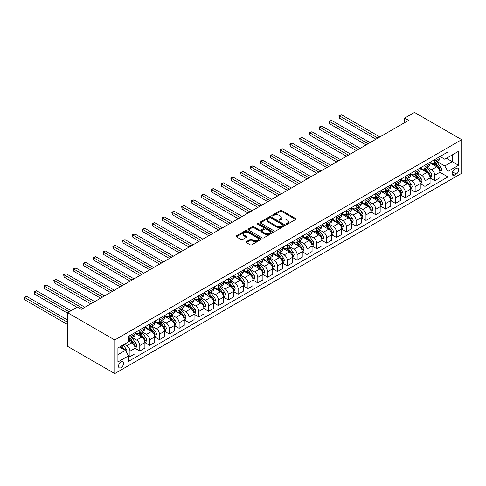 <?xml version="1.0" encoding="UTF-8"?>
<svg xmlns="http://www.w3.org/2000/svg" width="486" height="486" viewBox="0 0 486 486"><rect width="100%" height="100%" fill="white"/><g stroke="black" fill="none" stroke-linecap="round" stroke-linejoin="round"><path stroke-width="0.73" d="M286.369 224.21A0.765 0.443 0 0 0 287.451 224.21L295.652 219.472A1.094 0.632 0 0 0 295.974 219.028A1.094 0.632 0 0 0 295.652 218.579L281.752 210.553A1.094 0.632 0 0 0 280.209 210.553L272.008 215.292A0.765 0.443 0 0 0 271.783 215.608A0.765 0.443 0 0 0 272.008 215.918A0.765 0.443 0 0 0 273.089 215.918L274.147 215.304A3.493 2.017 0 0 1 279.092 215.304L280.252 215.972A3.493 2.017 0 0 1 281.273 217.4A3.493 2.017 0 0 1 280.252 218.828L279.189 219.441A0.765 0.443 0 0 0 278.964 219.751A0.765 0.443 0 0 0 279.189 220.061A0.765 0.443 0 0 0 280.27 220.061L281.333 219.453A3.493 2.017 0 0 1 286.272 219.453L287.433 220.122A3.493 2.017 0 0 1 288.453 221.543A3.493 2.017 0 0 1 287.433 222.971L286.369 223.584A0.765 0.443 0 0 0 286.145 223.9A0.765 0.443 0 0 0 286.369 224.21L286.369 223.584M121.063 367.677A3.56 2.053 120 0 0 123.389 364.536A3.56 2.053 120 0 0 122.843 361.687A3.56 2.053 120 0 0 121.063 361.863A3.56 2.053 120 0 0 118.736 364.998A3.56 2.053 120 0 0 119.283 367.853A3.56 2.053 120 0 0 121.063 367.677M246.311 241.676A1.094 0.632 0 0 0 245.989 242.119A1.094 0.632 0 0 0 246.311 242.569L250.211 244.816A1.094 0.632 0 0 0 251.754 244.816L260.867 239.555A1.094 0.632 0 0 0 261.189 239.112A1.094 0.632 0 0 0 260.867 238.662L246.967 230.637A1.094 0.632 0 0 0 245.424 230.637L236.311 235.898A1.094 0.632 0 0 0 235.989 236.348A1.094 0.632 0 0 0 236.311 236.791L241.02 239.513A1.094 0.632 0 0 0 242.569 239.513L246.469 237.259A1.094 0.632 0 0 0 246.785 236.816A1.094 0.632 0 0 0 246.469 236.366L244.13 235.024A2.922 1.689 0 0 1 243.273 233.827A2.922 1.689 0 0 1 245.078 232.272A2.922 1.689 0 0 1 248.261 232.636L257.41 237.921A2.922 1.689 0 0 1 258.266 239.112A2.922 1.689 0 0 1 256.462 240.667A2.922 1.689 0 0 1 253.279 240.303L251.754 239.422A1.094 0.632 0 0 0 250.211 239.422L246.311 241.676L246.311 242.569L250.211 240.333L250.211 239.422M461.7 139.67L414.497 112.418L404.668 118.098L408.598 120.37L81.332 309.315L77.402 307.043L67.566 312.717L114.769 339.969L461.7 139.67L461.7 173.283L114.769 373.582L114.769 339.969M274.226 230.953A1.094 0.632 0 0 0 275.769 230.953L284.881 225.692A1.094 0.632 0 0 0 285.203 225.249A1.094 0.632 0 0 0 284.881 224.799L270.981 216.774A1.094 0.632 0 0 0 269.438 216.774L260.326 222.035A1.094 0.632 0 0 0 260.004 222.485A1.094 0.632 0 0 0 260.326 222.928L274.226 230.953M257.969 224.374A0.765 0.443 0 0 1 258.746 224.483L258.746 223.572L272.877 231.731A1.094 0.632 0 0 1 273.193 232.18A1.094 0.632 0 0 1 272.877 232.624L263.764 237.885A1.094 0.632 0 0 1 262.221 237.885L248.322 229.86L248.322 228.967A1.094 0.632 0 0 0 248 229.416A1.094 0.632 0 0 0 248.322 229.86M248.322 228.967L252.216 226.719A1.094 0.632 0 0 1 253.765 226.719L259.403 229.969A1.094 0.632 0 0 0 260.946 229.969L263.534 228.481A1.094 0.632 0 0 0 263.849 228.031A1.094 0.632 0 0 0 263.534 227.588L257.665 224.198A0.765 0.443 0 0 1 257.44 223.888A0.765 0.443 0 0 1 257.908 223.481A0.765 0.443 0 0 1 258.746 223.572M456.269 168.423L454.544 169.42A3.451 1.993 120 0 0 452.29 172.463A3.451 1.993 120 0 0 452.818 175.221A3.451 1.993 120 0 0 454.544 175.051L456.269 174.055A3.451 1.993 120 0 0 458.523 171.017A3.451 1.993 120 0 0 457.994 168.253A3.451 1.993 120 0 0 456.269 168.423M440.024 156.498L444.787 159.244L447.934 157.428L447.934 151.936L128.535 336.336L128.535 341.834L117.916 347.964L117.916 361.955L128.535 355.819L128.535 361.317L447.934 176.916L447.934 171.418L444.787 165.969L436.963 161.455M447.934 157.428L458.553 151.298L458.553 165.289L447.934 171.418M67.566 312.717L67.566 346.33L114.769 373.582M404.668 118.098L404.668 122.636M446.44 158.29L452.259 161.656L452.259 154.931L458.553 151.298M444.787 165.969L452.259 161.656L458.553 165.289M117.916 354.683L125.388 350.37L119.568 347.01M128.535 355.867L129.95 356.681L129.95 351.19A4.453 2.57 -120 0 0 126.803 345.74L124.288 344.282M129.95 356.681L135.065 353.735L135.065 348.237A4.453 2.57 -120 0 0 131.919 342.788L128.535 340.832M135.187 348.353L139.786 351.007L139.786 345.51A4.453 2.57 -120 0 0 136.639 340.06L132.119 337.454M139.786 351.007L144.901 348.055L144.901 342.557A4.453 2.57 -120 0 0 141.754 337.108L135.065 333.25M145.016 342.673L149.621 345.327L149.621 339.836A4.453 2.57 -120 0 0 146.474 334.386L141.955 331.774M149.621 345.327L154.736 342.375L154.736 336.883A4.453 2.57 -120 0 0 151.589 331.434L144.901 327.57M154.852 336.992L159.451 339.653L159.451 334.155A4.453 2.57 -120 0 0 156.304 328.706L151.79 326.1M159.451 339.653L164.566 336.701L164.566 331.203A4.453 2.57 -120 0 0 161.419 325.754L154.736 321.896M164.687 331.318L169.286 333.973L169.286 328.481A4.453 2.57 -120 0 0 166.139 323.026L161.619 320.42M169.286 333.973L174.401 331.021L174.401 325.529A4.453 2.57 -120 0 0 171.254 320.074L164.566 316.216M174.517 325.638L179.121 328.299L179.121 322.801A4.453 2.57 -120 0 0 175.975 317.352L171.455 314.74M179.121 328.299L184.237 325.347L184.237 319.849A4.453 2.57 -120 0 0 181.09 314.399L174.401 310.536M184.352 319.964L188.957 322.619L188.957 317.127A4.453 2.57 -120 0 0 185.81 311.672L181.29 309.066M188.957 322.619L194.066 319.667L194.066 314.175A4.453 2.57 -120 0 0 190.919 308.719L184.237 304.862M194.187 314.284L198.786 316.945L198.786 311.447A4.453 2.57 -120 0 0 195.639 305.998L191.126 303.385M198.786 316.945L203.901 313.992L203.901 308.495A4.453 2.57 -120 0 0 200.754 303.045L194.066 299.182M204.017 308.61L208.622 311.265L208.622 305.767A4.453 2.57 -120 0 0 205.475 300.318L200.955 297.711M208.622 311.265L213.737 308.312L213.737 302.814A4.453 2.57 -120 0 0 210.59 297.365L203.901 293.508M213.852 302.93L218.457 305.591L218.457 300.093A4.453 2.57 -120 0 0 215.31 294.644L210.79 292.031M218.457 305.591L223.566 302.638L223.566 297.14A4.453 2.57 -120 0 0 220.419 291.691L213.737 287.827M223.688 297.256L228.286 299.911L228.286 294.413A4.453 2.57 -120 0 0 225.14 288.963L220.626 286.357M228.286 299.911L233.401 296.958L233.401 291.46A4.453 2.57 -120 0 0 230.255 286.011L223.566 282.153M233.523 291.576L238.122 294.23L238.122 288.739A4.453 2.57 -120 0 0 234.975 283.289L230.455 280.677M238.122 294.23L243.237 291.278L243.237 285.786A4.453 2.57 -120 0 0 240.09 280.337L233.401 276.473M243.352 285.896L247.957 288.556L247.957 283.059A4.453 2.57 -120 0 0 244.81 277.609L240.291 275.003M247.957 288.556L253.072 285.604L253.072 280.106A4.453 2.57 -120 0 0 249.925 274.657L243.237 270.799M253.188 280.222L257.793 282.876L257.793 277.385A4.453 2.57 -120 0 0 254.646 271.929L250.126 269.323M257.793 282.876L262.902 279.924L262.902 274.432A4.453 2.57 -120 0 0 259.755 268.983L253.072 265.119M263.023 274.541L267.622 277.202L267.622 271.704A4.453 2.57 -120 0 0 264.475 266.255L259.961 263.649M267.622 277.202L272.737 274.25L272.737 268.752A4.453 2.57 -120 0 0 269.59 263.303L262.902 259.439M272.853 268.867L277.457 271.522L277.457 266.03A4.453 2.57 -120 0 0 274.311 260.575L269.791 257.969M277.457 271.522L282.573 268.57L282.573 263.078A4.453 2.57 -120 0 0 279.426 257.623L272.737 253.765M282.688 263.187L287.293 265.848L287.293 260.35A4.453 2.57 -120 0 0 284.146 254.901L279.626 252.289M287.293 265.848L292.402 262.896L292.402 257.398A4.453 2.57 -120 0 0 289.255 251.948L282.573 248.085M292.523 257.513L297.122 260.168L297.122 254.67A4.453 2.57 -120 0 0 293.975 249.221L289.462 246.615M297.122 260.168L302.237 257.216L302.237 251.718A4.453 2.57 -120 0 0 299.09 246.268L292.402 242.411M302.353 251.833L306.958 254.494L306.958 248.996A4.453 2.57 -120 0 0 303.811 243.547L299.291 240.935M306.958 254.494L312.073 251.541L312.073 246.044A4.453 2.57 -120 0 0 308.926 240.594L302.237 236.731M312.188 246.159L316.793 248.814L316.793 243.316A4.453 2.57 -120 0 0 313.646 237.867L309.126 235.26M316.793 248.814L321.902 245.861L321.902 240.363A4.453 2.57 -120 0 0 318.761 234.914L312.073 231.057M322.024 240.479L326.622 243.134L326.622 237.642A4.453 2.57 -120 0 0 323.476 232.193L318.962 229.58M326.622 243.134L331.738 240.181L331.738 234.689A4.453 2.57 -120 0 0 328.591 229.24L321.902 225.376M331.859 234.805L336.458 237.46L336.458 231.962A4.453 2.57 -120 0 0 333.311 226.512L328.791 223.906M336.458 237.46L341.573 234.507L341.573 229.009A4.453 2.57 -120 0 0 338.426 223.56L331.738 219.702M341.688 229.125L346.293 231.779L346.293 226.288A4.453 2.57 -120 0 0 343.146 220.838L338.627 218.226M346.293 231.779L351.408 228.827L351.408 223.335A4.453 2.57 -120 0 0 348.262 217.886L341.573 214.022M351.524 223.445L356.129 226.105L356.129 220.608A4.453 2.57 -120 0 0 352.982 215.158L348.462 212.552M356.129 226.105L361.238 223.153L361.238 217.655A4.453 2.57 -120 0 0 358.091 212.206L351.408 208.348M361.359 217.771L365.958 220.425L365.958 214.934A4.453 2.57 -120 0 0 362.811 209.478L358.297 206.872M365.958 220.425L371.073 217.473L371.073 211.981A4.453 2.57 -120 0 0 367.926 206.526L361.238 202.668M371.189 212.09L375.793 214.751L375.793 209.253A4.453 2.57 -120 0 0 372.647 203.804L368.127 201.192M375.793 214.751L380.909 211.799L380.909 206.301A4.453 2.57 -120 0 0 377.762 200.852L371.073 196.988M381.024 206.416L385.629 209.071L385.629 203.573A4.453 2.57 -120 0 0 382.482 198.124L377.962 195.518M385.629 209.071L390.738 206.119L390.738 200.627A4.453 2.57 -120 0 0 387.591 195.172L380.909 191.314M390.859 200.736L395.458 203.397L395.458 197.899A4.453 2.57 -120 0 0 392.311 192.45L387.798 189.838M395.458 203.397L400.573 200.445L400.573 194.947A4.453 2.57 -120 0 0 397.427 189.497L390.738 185.634M400.695 195.062L405.294 197.717L405.294 192.219A4.453 2.57 -120 0 0 402.147 186.77L397.627 184.164M405.294 197.717L410.409 194.765L410.409 189.267A4.453 2.57 -120 0 0 407.262 183.817L400.573 179.96M410.524 189.382L415.129 192.043L415.129 186.545A4.453 2.57 -120 0 0 411.982 181.096L407.462 178.484M415.129 192.043L420.244 189.09L420.244 183.593A4.453 2.57 -120 0 0 417.097 178.143L410.409 174.28M420.36 183.708L424.964 186.363L424.964 180.865A4.453 2.57 -120 0 0 421.818 175.416L417.298 172.809M424.964 186.363L430.074 183.41L430.074 177.912A4.453 2.57 -120 0 0 426.927 172.463L420.244 168.606M430.195 178.028L434.794 180.683L434.794 175.191A4.453 2.57 -120 0 0 431.647 169.742L427.133 167.129M434.794 180.683L439.909 177.73L439.909 172.238A4.453 2.57 -120 0 0 436.762 166.789L430.074 162.925M430.195 162.178L431.647 163.017A4.453 2.57 -120 0 0 433.877 163.235A4.453 2.57 -120 0 0 434.794 161.2L434.794 159.517M420.36 167.852L421.818 168.697A4.453 2.57 -120 0 0 424.041 168.915A4.453 2.57 -120 0 0 424.964 166.88L424.964 165.197M410.524 173.532L411.982 174.371A4.453 2.57 -120 0 0 414.206 174.589A4.453 2.57 -120 0 0 415.129 172.554L415.129 170.872M400.695 179.206L402.147 180.051A4.453 2.57 -120 0 0 404.37 180.27A4.453 2.57 -120 0 0 405.294 178.234L405.294 176.552M390.859 184.887L392.311 185.725A4.453 2.57 -120 0 0 394.541 185.95A4.453 2.57 -120 0 0 395.458 183.908L395.458 182.232M381.024 190.561L382.482 191.405A4.453 2.57 -120 0 0 384.705 191.624A4.453 2.57 -120 0 0 385.629 189.589L385.629 187.906M371.189 196.241L372.647 197.079A4.453 2.57 -120 0 0 374.87 197.304A4.453 2.57 -120 0 0 375.793 195.263L375.793 193.586M361.359 201.921L362.811 202.759A4.453 2.57 -120 0 0 365.041 202.978A4.453 2.57 -120 0 0 365.958 200.943L365.958 199.26M351.524 207.595L352.982 208.433A4.453 2.57 -120 0 0 355.205 208.658A4.453 2.57 -120 0 0 356.129 206.617L356.129 204.94M341.688 213.275L343.146 214.113A4.453 2.57 -120 0 0 345.37 214.332A4.453 2.57 -120 0 0 346.293 212.297L346.293 210.614M331.859 218.949L333.311 219.794A4.453 2.57 -120 0 0 335.534 220.012A4.453 2.57 -120 0 0 336.458 217.971L336.458 216.294M322.024 224.629L323.476 225.468A4.453 2.57 -120 0 0 325.705 225.686A4.453 2.57 -120 0 0 326.622 223.651L326.622 221.968M312.188 230.303L313.646 231.148A4.453 2.57 -120 0 0 315.87 231.366A4.453 2.57 -120 0 0 316.793 229.331L316.793 227.648M302.353 235.983L303.811 236.822A4.453 2.57 -120 0 0 306.034 237.04A4.453 2.57 -120 0 0 306.958 235.005L306.958 233.323M292.523 241.657L293.975 242.502A4.453 2.57 -120 0 0 296.205 242.721A4.453 2.57 -120 0 0 297.122 240.685L297.122 239.003M282.688 247.338L284.146 248.176A4.453 2.57 -120 0 0 286.369 248.401A4.453 2.57 -120 0 0 287.293 246.359L287.293 244.683M272.853 253.018L274.311 253.856A4.453 2.57 -120 0 0 276.534 254.075A4.453 2.57 -120 0 0 277.457 252.04L277.457 250.357M263.023 258.692L264.475 259.53A4.453 2.57 -120 0 0 266.705 259.755A4.453 2.57 -120 0 0 267.622 257.714L267.622 256.037M253.188 264.372L254.646 265.21A4.453 2.57 -120 0 0 256.869 265.429A4.453 2.57 -120 0 0 257.793 263.394L257.793 261.711M243.352 270.046L244.81 270.89A4.453 2.57 -120 0 0 247.034 271.109A4.453 2.57 -120 0 0 247.957 269.068L247.957 267.391M233.523 275.726L234.975 276.564A4.453 2.57 -120 0 0 237.198 276.783A4.453 2.57 -120 0 0 238.122 274.748L238.122 273.065M223.688 281.4L225.14 282.245A4.453 2.57 -120 0 0 227.369 282.463A4.453 2.57 -120 0 0 228.286 280.428L228.286 278.745M213.852 287.08L215.31 287.919A4.453 2.57 -120 0 0 217.534 288.137A4.453 2.57 -120 0 0 218.457 286.102L218.457 284.419M204.017 292.754L205.475 293.599A4.453 2.57 -120 0 0 207.698 293.817A4.453 2.57 -120 0 0 208.622 291.782L208.622 290.099M194.187 298.434L195.639 299.273A4.453 2.57 -120 0 0 197.869 299.498A4.453 2.57 -120 0 0 198.786 297.456L198.786 295.78M184.352 304.108L185.81 304.953A4.453 2.57 -120 0 0 188.033 305.172A4.453 2.57 -120 0 0 188.957 303.136L188.957 301.454M174.517 309.789L175.975 310.627A4.453 2.57 -120 0 0 178.198 310.852A4.453 2.57 -120 0 0 179.121 308.81L179.121 307.134M164.687 315.469L166.139 316.307A4.453 2.57 -120 0 0 168.363 316.526A4.453 2.57 -120 0 0 169.286 314.491L169.286 312.808M154.852 321.143L156.304 321.981A4.453 2.57 -120 0 0 158.533 322.206A4.453 2.57 -120 0 0 159.451 320.165L159.451 318.488M145.016 326.823L146.474 327.661A4.453 2.57 -120 0 0 148.698 327.88A4.453 2.57 -120 0 0 149.621 325.845L149.621 324.162M135.181 332.497L136.639 333.341A4.453 2.57 -120 0 0 138.862 333.56A4.453 2.57 -120 0 0 139.786 331.519L139.786 329.842M440.024 172.348L447.934 176.916M433.877 163.235L438.986 160.283A4.453 2.57 -120 0 0 439.909 158.248L439.909 156.565M424.041 168.915L429.156 165.963A4.453 2.57 -120 0 0 430.074 163.928L430.074 162.245M414.206 174.589L419.321 171.637A4.453 2.57 -120 0 0 420.244 169.602L420.244 167.919M404.37 180.27L409.485 177.317A4.453 2.57 -120 0 0 410.409 175.282L410.409 173.599M394.541 185.95L399.65 182.997A4.453 2.57 -120 0 0 400.573 180.956L400.573 179.279M384.705 191.624L389.821 188.671A4.453 2.57 -120 0 0 390.738 186.636L390.738 184.953M374.87 197.304L379.985 194.351A4.453 2.57 -120 0 0 380.909 192.31L380.909 190.634M365.041 202.978L370.15 200.025A4.453 2.57 -120 0 0 371.073 197.99L371.073 196.308M355.205 208.658L360.32 205.706A4.453 2.57 -120 0 0 361.238 203.664L361.238 201.988M345.37 214.332L350.485 211.38A4.453 2.57 -120 0 0 351.408 209.345L351.408 207.662M335.534 220.012L340.65 217.06A4.453 2.57 -120 0 0 341.573 215.025L341.573 213.342M325.705 225.686L330.814 222.734A4.453 2.57 -120 0 0 331.738 220.699L331.738 219.016M315.87 231.366L320.985 228.414A4.453 2.57 -120 0 0 321.902 226.379L321.902 224.696M306.034 237.04L311.149 234.094A4.453 2.57 -120 0 0 312.073 232.053L312.073 230.376M296.205 242.721L301.314 239.768A4.453 2.57 -120 0 0 302.237 237.733L302.237 236.05M286.369 248.401L291.485 245.448A4.453 2.57 -120 0 0 292.402 243.407L292.402 241.73M276.534 254.075L281.649 251.122A4.453 2.57 -120 0 0 282.573 249.087L282.573 247.404M266.705 259.755L271.814 256.802A4.453 2.57 -120 0 0 272.737 254.761L272.737 253.085M256.869 265.429L261.984 262.476A4.453 2.57 -120 0 0 262.902 260.441L262.902 258.759M247.034 271.109L252.149 268.157A4.453 2.57 -120 0 0 253.072 266.115L253.072 264.439M237.198 276.783L242.314 273.831A4.453 2.57 -120 0 0 243.237 271.796L243.237 270.113M227.369 282.463L232.478 279.511A4.453 2.57 -120 0 0 233.401 277.476L233.401 275.793M217.534 288.137L222.649 285.185A4.453 2.57 -120 0 0 223.566 283.15L223.566 281.467M207.698 293.817L212.813 290.865A4.453 2.57 -120 0 0 213.737 288.83L213.737 287.147M197.869 299.498L202.978 296.545A4.453 2.57 -120 0 0 203.901 294.504L203.901 292.827M188.033 305.172L193.149 302.219A4.453 2.57 -120 0 0 194.066 300.184L194.066 298.501M178.198 310.852L183.313 307.899A4.453 2.57 -120 0 0 184.237 305.858L184.237 304.181M168.363 316.526L173.478 313.573A4.453 2.57 -120 0 0 174.401 311.538L174.401 309.855M158.533 322.206L163.642 319.253A4.453 2.57 -120 0 0 164.566 317.212L164.566 315.536M148.698 327.88L153.813 324.927A4.453 2.57 -120 0 0 154.736 322.892L154.736 321.21M138.862 333.56L143.978 330.608A4.453 2.57 -120 0 0 144.901 328.572L144.901 326.89M128.535 339.416A4.453 2.57 -120 0 0 129.033 339.234L134.142 336.282A4.453 2.57 -120 0 0 135.065 334.247L135.065 332.564M129.033 339.234A4.453 2.57 -120 0 0 129.95 337.199L129.95 335.516M125.388 350.37L128.535 355.819M286.673 224.319L287.433 223.882A3.493 2.017 0 0 0 288.453 222.454L288.453 221.543M281.273 217.4L281.273 218.305A3.493 2.017 0 0 1 280.252 219.733L279.493 220.17M295.64 219.484L281.752 211.465A1.094 0.632 0 0 0 280.209 211.465L272.312 216.027M284.869 225.698L270.981 217.685A1.094 0.632 0 0 0 269.438 217.685L260.344 222.934M282.949 225.559A0.765 0.443 0 0 0 283.174 225.249A0.765 0.443 0 0 0 282.949 224.933L270.751 217.892A0.765 0.443 0 0 0 269.669 217.892L268.551 218.536A3.493 2.017 0 0 0 267.525 219.964A3.493 2.017 0 0 0 268.551 221.391L276.892 226.203A3.493 2.017 0 0 0 281.831 226.203L282.949 225.559L282.949 226.464A0.765 0.443 0 0 0 283.174 226.154L283.174 225.249M267.525 219.964L267.525 220.869A3.493 2.017 0 0 0 268.551 222.296L268.551 221.391M282.949 226.464L281.831 227.114A3.493 2.017 0 0 1 276.892 227.114L268.551 222.296M248.334 229.866L252.216 227.624L252.216 226.719M263.849 228.031L263.849 228.942A1.094 0.632 0 0 1 263.534 229.386L260.946 230.88A1.094 0.632 0 0 1 259.403 230.88L253.765 227.624A1.094 0.632 0 0 0 252.216 227.624M258.746 224.483L272.859 232.63M265.247 233.347A2.922 1.689 0 0 0 268.43 233.711A2.922 1.689 0 0 0 270.234 232.156A2.922 1.689 0 0 0 269.378 230.965L266.158 229.1A1.094 0.632 0 0 0 264.615 229.1L262.027 230.595A1.094 0.632 0 0 0 261.705 231.044A1.094 0.632 0 0 0 262.027 231.488L265.247 233.347L265.247 234.258A2.922 1.689 0 0 0 268.43 234.623A2.922 1.689 0 0 0 270.234 233.067L270.234 232.156M261.705 231.044L261.705 231.95A1.094 0.632 0 0 0 262.027 232.393L262.027 231.488M265.247 234.258L262.027 232.393M258.266 239.112L258.266 240.017A2.922 1.689 0 0 1 256.462 241.578A2.922 1.689 0 0 1 253.279 241.214L251.754 240.333A1.094 0.632 0 0 0 250.211 240.333M243.273 233.827L243.273 234.738A2.922 1.689 0 0 0 244.13 235.929L244.13 235.024M246.469 236.366L246.469 237.259L244.13 235.929M260.867 238.662L260.867 239.555L246.967 231.549A1.094 0.632 0 0 0 245.424 231.549L236.324 236.804L236.311 235.898M439.909 172.421L440.851 171.874L441.64 169.602A2.946 1.701 -120 0 0 440.699 167.093L437.485 162.804A8.511 4.915 -120 0 0 436.556 161.686M433.36 164.821A8.511 4.915 -120 0 0 431.617 162.998M439.642 170.61L440.049 169.729A2.946 1.701 -120 0 0 439.204 167.956L435.991 163.667A8.511 4.915 -120 0 0 435.061 162.555M434.271 163.01A7.065 4.076 60 0 1 435.426 164.329L438.147 167.962M379.882 136.949L341.379 114.714L339.41 115.85L339.41 118.122L375.951 139.215M434.113 163.096A8.511 4.915 60 0 1 435.043 164.207L437.181 167.062M339.41 118.122L338.979 115.601L377.92 138.079M338.979 115.601L341.379 114.714M430.074 178.095L431.021 177.554L431.805 175.282A2.946 1.701 -120 0 0 430.863 172.767L427.65 168.478A8.511 4.915 -120 0 0 426.72 167.366M423.525 170.501A8.511 4.915 -120 0 0 421.781 168.678M429.806 176.29L430.213 175.403A2.946 1.701 -120 0 0 429.369 173.63L426.155 169.341A8.511 4.915 -120 0 0 425.226 168.229M424.436 168.685A7.065 4.076 60 0 1 425.596 170.003L428.312 173.636M370.053 142.623L331.543 120.388L329.575 121.524L329.575 123.796L366.116 144.895M424.284 168.776A8.511 4.915 60 0 1 425.214 169.887L427.346 172.737M329.575 123.796L329.144 121.275L368.084 143.759M329.144 121.275L331.543 120.388M420.244 183.775L421.186 183.228L421.97 180.956A2.946 1.701 -120 0 0 421.034 178.447L417.814 174.158A8.511 4.915 -120 0 0 416.891 173.046M413.689 176.175A8.511 4.915 -120 0 0 411.946 174.353M419.971 181.971L420.378 181.084A2.946 1.701 -120 0 0 419.533 179.31L416.32 175.021A8.511 4.915 -120 0 0 415.39 173.909M414.601 174.365A7.065 4.076 60 0 1 415.761 175.683L418.482 179.316M360.217 148.303L321.708 126.068L319.739 127.204L319.739 129.476L356.281 150.575M414.449 174.45A8.511 4.915 60 0 1 415.378 175.561L417.517 178.417M319.739 129.476L319.308 126.955L358.249 149.439M319.308 126.955L321.708 126.068M410.409 189.449L411.35 188.908L412.14 186.636A2.946 1.701 -120 0 0 411.199 184.127L407.985 179.832A8.511 4.915 -120 0 0 407.055 178.72M403.86 181.855A8.511 4.915 -120 0 0 402.116 180.033M410.141 187.645L410.548 186.758A2.946 1.701 -120 0 0 409.704 184.99L406.49 180.695A8.511 4.915 -120 0 0 405.561 179.583M404.765 180.039A7.065 4.076 60 0 1 405.925 181.357L408.647 184.99M350.382 153.977L311.872 131.749L309.91 132.878L309.91 135.151L346.451 156.249M404.613 180.13A8.511 4.915 60 0 1 405.543 181.242L407.681 184.097M309.91 135.151L309.473 132.629L348.413 155.113M309.473 132.629L311.872 131.749M400.573 195.129L401.521 194.582L402.305 192.31A2.946 1.701 -120 0 0 401.363 189.801L398.149 185.512A8.511 4.915 -120 0 0 397.22 184.401M394.025 187.529A8.511 4.915 -120 0 0 392.281 185.707M400.306 193.325L400.713 192.438A2.946 1.701 -120 0 0 399.869 190.664L396.655 186.375A8.511 4.915 -120 0 0 395.726 185.263M394.936 185.719A7.065 4.076 60 0 1 396.096 187.037L398.812 190.67M340.546 159.657L302.043 137.423L300.075 138.559L300.075 140.831L336.616 161.929M394.784 185.804A8.511 4.915 60 0 1 395.713 186.922L397.846 189.771M300.075 140.831L299.643 138.31L338.584 160.793M299.643 138.31L302.043 137.423M390.738 200.803L391.686 200.262L392.469 197.99A2.946 1.701 -120 0 0 391.528 195.481L388.314 191.186A8.511 4.915 -120 0 0 387.385 190.075M384.189 193.209A8.511 4.915 -120 0 0 382.446 191.387M390.471 198.999L390.878 198.118A2.946 1.701 -120 0 0 390.033 196.344L386.82 192.049A8.511 4.915 -120 0 0 385.89 190.937M385.1 191.399A7.065 4.076 60 0 1 386.261 192.717L388.982 196.344M330.717 165.331L292.208 143.103L290.239 144.239L290.239 146.505L326.78 167.603M384.948 191.484A8.511 4.915 60 0 1 385.878 192.596L388.016 195.451M290.239 146.505L289.808 143.984L328.749 166.467M289.808 143.984L292.208 143.103M380.909 206.483L381.85 205.936L382.64 203.664A2.946 1.701 -120 0 0 381.698 201.155L378.485 196.866A8.511 4.915 -120 0 0 377.555 195.755M374.354 198.883A8.511 4.915 -120 0 0 372.616 197.061M380.641 204.679L381.048 203.792A2.946 1.701 -120 0 0 380.204 202.018L376.99 197.729A8.511 4.915 -120 0 0 376.061 196.617M375.265 197.073A7.065 4.076 60 0 1 376.425 198.391L379.147 202.024M320.882 171.011L282.372 148.777L280.41 149.913L280.41 152.185L316.951 173.283M375.113 197.164A8.511 4.915 60 0 1 376.043 198.276L378.181 201.125M280.41 152.185L279.972 149.664L318.913 172.147M279.972 149.664L282.372 148.777M371.073 212.163L372.015 211.617L372.805 209.345A2.946 1.701 -120 0 0 371.863 206.836L368.649 202.541A8.511 4.915 -120 0 0 367.72 201.429M364.524 204.563A8.511 4.915 -120 0 0 362.781 202.741M370.806 210.353L371.213 209.472A2.946 1.701 -120 0 0 370.368 207.698L367.155 203.403A8.511 4.915 -120 0 0 366.225 202.291M365.436 202.753A7.065 4.076 60 0 1 366.59 204.071L369.311 207.698M311.046 176.685L272.543 154.457L270.574 155.593L270.574 157.865L307.116 178.957M365.284 202.838A8.511 4.915 60 0 1 366.207 203.95L368.345 206.805M270.574 157.865L270.143 155.344L309.084 177.821M270.143 155.344L272.543 154.457M361.238 217.837L362.185 217.291L362.969 215.025A2.946 1.701 -120 0 0 362.027 212.51L358.814 208.221A8.511 4.915 -120 0 0 357.884 207.109M354.689 210.244A8.511 4.915 -120 0 0 352.945 208.415M360.97 216.033L361.377 215.146A2.946 1.701 -120 0 0 360.533 213.372L357.319 209.083A8.511 4.915 -120 0 0 356.39 207.972M355.6 208.427A7.065 4.076 60 0 1 356.76 209.745L359.482 213.378M301.217 182.365L262.707 160.131L260.739 161.267L260.739 163.539L297.28 184.637M355.448 208.518A8.511 4.915 60 0 1 356.378 209.63L358.51 212.479M260.739 163.539L260.308 161.018L299.248 183.501M260.308 161.018L262.707 160.131M351.408 223.517L352.35 222.971L353.134 220.699A2.946 1.701 -120 0 0 352.198 218.19L348.978 213.901A8.511 4.915 -120 0 0 348.055 212.783M344.853 215.918A8.511 4.915 -120 0 0 343.116 214.095M351.135 221.707L351.542 220.826A2.946 1.701 -120 0 0 350.704 219.052L347.484 214.763A8.511 4.915 -120 0 0 346.561 213.646M345.765 214.107A7.065 4.076 60 0 1 346.925 215.426L349.647 219.052M291.381 188.046L252.872 165.811L250.904 166.947L250.904 169.219L287.445 190.312M345.613 214.192A8.511 4.915 60 0 1 346.542 215.304L348.681 218.159M250.904 169.219L250.472 166.698L289.413 189.175M250.472 166.698L252.872 165.811M341.573 229.192L342.515 228.645L343.304 226.379A2.946 1.701 -120 0 0 342.363 223.864L339.149 219.575A8.511 4.915 -120 0 0 338.22 218.463M335.024 221.598A8.511 4.915 -120 0 0 333.281 219.769M341.306 227.387L341.713 226.5A2.946 1.701 -120 0 0 340.868 224.726L337.655 220.437A8.511 4.915 -120 0 0 336.725 219.326M335.929 219.781A7.065 4.076 60 0 1 337.09 221.1L339.811 224.732M281.546 193.72L243.036 171.485L241.074 172.621L241.074 174.893L277.615 195.992M335.777 219.872A8.511 4.915 60 0 1 336.707 220.984L338.845 223.833M241.074 174.893L240.643 172.372L279.584 194.856M240.643 172.372L243.036 171.485M331.738 234.872L332.685 234.325L333.469 232.053A2.946 1.701 -120 0 0 332.527 229.544L329.314 225.255A8.511 4.915 -120 0 0 328.384 224.143M325.189 227.272A8.511 4.915 -120 0 0 323.445 225.449M331.47 233.061L331.877 232.18A2.946 1.701 -120 0 0 331.033 230.407L327.819 226.118A8.511 4.915 -120 0 0 326.89 225.006M326.1 225.461A7.065 4.076 60 0 1 327.26 226.78L329.976 230.413M271.717 199.4L233.207 177.165L231.239 178.301L231.239 180.573L267.78 201.666M325.948 225.547A8.511 4.915 60 0 1 326.878 226.658L329.01 229.514M231.239 180.573L230.807 178.052L269.748 200.536M230.807 178.052L233.207 177.165M321.902 240.546L322.85 240.005L323.633 237.733A2.946 1.701 -120 0 0 322.692 235.218L319.478 230.929A8.511 4.915 -120 0 0 318.549 229.817M315.353 232.952A8.511 4.915 -120 0 0 313.61 231.129M321.635 238.741L322.042 237.854A2.946 1.701 -120 0 0 321.197 236.087L317.984 231.792A8.511 4.915 -120 0 0 317.054 230.68M316.265 231.136A7.065 4.076 60 0 1 317.425 232.454L320.146 236.087M261.881 205.074L223.372 182.845L221.403 183.975L221.403 186.247L257.945 207.346M316.113 231.227A8.511 4.915 60 0 1 317.042 232.338L319.18 235.188M221.403 186.247L220.972 183.726L259.913 206.21M220.972 183.726L223.372 182.845M312.073 246.226L313.014 245.679L313.804 243.407A2.946 1.701 -120 0 0 312.863 240.898L309.649 236.609A8.511 4.915 -120 0 0 308.719 235.497M305.524 238.626A8.511 4.915 -120 0 0 303.78 236.804M311.805 244.422L312.212 243.535A2.946 1.701 -120 0 0 311.368 241.761L308.154 237.472A8.511 4.915 -120 0 0 307.225 236.36M306.429 236.816A7.065 4.076 60 0 1 307.589 238.134L310.311 241.767M252.046 210.754L213.536 188.519L211.574 189.655L211.574 191.927L248.115 213.026M306.277 236.901A8.511 4.915 60 0 1 307.207 238.012L309.345 240.868M211.574 191.927L211.137 189.406L250.077 211.89M211.137 189.406L213.536 188.519M302.237 251.9L303.179 251.359L303.969 249.087A2.946 1.701 -120 0 0 303.027 246.578L299.813 242.283A8.511 4.915 -120 0 0 298.884 241.171M295.688 244.306A8.511 4.915 -120 0 0 293.945 242.484M301.97 250.096L302.377 249.215A2.946 1.701 -120 0 0 301.533 247.441L298.319 243.146A8.511 4.915 -120 0 0 297.389 242.034M296.6 242.49A7.065 4.076 60 0 1 297.76 243.814L300.476 247.441M242.21 216.428L203.707 194.2L201.739 195.336L201.739 197.602L238.28 218.7M296.448 242.581A8.511 4.915 60 0 1 297.371 243.693L299.51 246.548M201.739 197.602L201.307 195.08L240.248 217.564M201.307 195.08L203.707 194.2M292.402 257.58L293.35 257.033L294.133 254.761A2.946 1.701 -120 0 0 293.192 252.252L289.978 247.963A8.511 4.915 -120 0 0 289.049 246.852M285.853 249.98A8.511 4.915 -120 0 0 284.11 248.158M292.135 255.776L292.542 254.889A2.946 1.701 -120 0 0 291.697 253.115L288.484 248.826A8.511 4.915 -120 0 0 287.554 247.714M286.764 248.17A7.065 4.076 60 0 1 287.925 249.488L290.646 253.121M232.381 222.108L193.871 199.874L191.903 201.01L191.903 203.282L228.444 224.38M286.612 248.255A8.511 4.915 60 0 1 287.542 249.373L289.68 252.222M191.903 203.282L191.472 200.761L230.413 223.244M191.472 200.761L193.871 199.874M282.573 263.26L283.514 262.713L284.304 260.441A2.946 1.701 -120 0 0 283.362 257.932L280.149 253.637A8.511 4.915 -120 0 0 279.219 252.526M276.018 255.66A8.511 4.915 -120 0 0 274.28 253.838M282.299 261.45L282.712 260.569A2.946 1.701 -120 0 0 281.868 258.795L278.648 254.5A8.511 4.915 -120 0 0 277.725 253.388M276.929 253.85A7.065 4.076 60 0 1 278.089 255.168L280.811 258.795M222.545 227.782L184.036 205.554L182.074 206.69L182.074 208.956L218.615 230.054M276.777 253.935A8.511 4.915 60 0 1 277.706 255.047L279.845 257.902M182.074 208.956L181.636 206.441L220.577 228.918M181.636 206.441L184.036 205.554M272.737 268.934L273.679 268.387L274.469 266.115A2.946 1.701 -120 0 0 273.527 263.606L270.313 259.317A8.511 4.915 -120 0 0 269.384 258.206M266.188 261.334A8.511 4.915 -120 0 0 264.445 259.512M272.47 267.13L272.877 266.243A2.946 1.701 -120 0 0 272.032 264.469L268.819 260.18A8.511 4.915 -120 0 0 267.889 259.068M267.1 259.524A7.065 4.076 60 0 1 268.254 260.842L270.975 264.475M212.71 233.462L174.207 211.228L172.238 212.364L172.238 214.636L208.78 235.734M266.948 259.615A8.511 4.915 60 0 1 267.871 260.727L270.009 263.576M172.238 214.636L171.807 212.115L210.748 234.598M171.807 212.115L174.207 211.228M262.902 274.614L263.849 274.068L264.633 271.796A2.946 1.701 -120 0 0 263.691 269.287L260.478 264.992A8.511 4.915 -120 0 0 259.548 263.88M256.353 267.014A8.511 4.915 -120 0 0 254.609 265.192M262.634 272.804L263.041 271.923A2.946 1.701 -120 0 0 262.197 270.149L258.983 265.86A8.511 4.915 -120 0 0 258.054 264.742M257.264 265.204A7.065 4.076 60 0 1 258.424 266.522L261.14 270.149M202.881 239.136L164.371 216.908L162.403 218.044L162.403 220.316L198.944 241.408M257.112 265.289A8.511 4.915 60 0 1 258.042 266.401L260.174 269.256M162.403 220.316L161.972 217.795L200.912 240.272M161.972 217.795L164.371 216.908M253.072 280.288L254.014 279.742L254.798 277.476A2.946 1.701 -120 0 0 253.862 274.961L250.642 270.672A8.511 4.915 -120 0 0 249.719 269.56M246.517 272.695A8.511 4.915 -120 0 0 244.774 270.866M252.799 278.484L253.206 277.597A2.946 1.701 -120 0 0 252.362 275.823L249.148 271.534A8.511 4.915 -120 0 0 248.218 270.423M247.429 270.878A7.065 4.076 60 0 1 248.589 272.196L251.311 275.829M193.045 244.816L154.536 222.582L152.568 223.718L152.568 225.99L189.109 247.088M247.277 270.969A8.511 4.915 60 0 1 248.206 272.081L250.345 274.93M152.568 225.99L152.136 223.469L191.077 245.952M152.136 223.469L154.536 222.582M243.237 285.968L244.179 285.422L244.968 283.15A2.946 1.701 -120 0 0 244.027 280.641L240.813 276.352A8.511 4.915 -120 0 0 239.884 275.234M236.688 278.369A8.511 4.915 -120 0 0 234.945 276.546M242.97 284.158L243.377 283.277A2.946 1.701 -120 0 0 242.532 281.503L239.319 277.214A8.511 4.915 -120 0 0 238.389 276.103M237.593 276.558A7.065 4.076 60 0 1 238.754 277.877L241.475 281.509M183.21 250.497L144.7 228.262L142.738 229.398L142.738 231.67L179.279 252.763M237.441 276.643A8.511 4.915 60 0 1 238.371 277.755L240.509 280.61M142.738 231.67L142.301 229.149L181.242 251.633M142.301 229.149L144.7 228.262M233.401 291.643L234.349 291.102L235.133 288.83A2.946 1.701 -120 0 0 234.191 286.315L230.978 282.026A8.511 4.915 -120 0 0 230.048 280.914M226.853 284.049A8.511 4.915 -120 0 0 225.109 282.226M233.134 289.838L233.541 288.951A2.946 1.701 -120 0 0 232.697 287.177L229.483 282.888A8.511 4.915 -120 0 0 228.554 281.777M227.764 282.232A7.065 4.076 60 0 1 228.924 283.551L231.64 287.183M173.38 256.171L134.871 233.936L132.903 235.072L132.903 237.344L169.444 258.443M227.612 282.323A8.511 4.915 60 0 1 228.542 283.435L230.674 286.284M132.903 237.344L132.471 234.823L171.412 257.307M132.471 234.823L134.871 233.936M223.566 297.323L224.514 296.776L225.297 294.504A2.946 1.701 -120 0 0 224.356 291.995L221.142 287.706A8.511 4.915 -120 0 0 220.213 286.594M217.017 289.723A8.511 4.915 -120 0 0 215.274 287.9M223.299 295.518L223.706 294.631A2.946 1.701 -120 0 0 222.861 292.858L219.648 288.569A8.511 4.915 -120 0 0 218.718 287.457M217.928 287.912A7.065 4.076 60 0 1 219.089 289.231L221.81 292.864M163.545 261.851L125.036 239.616L123.067 240.752L123.067 243.024L159.608 264.123M217.777 287.998A8.511 4.915 60 0 1 218.706 289.109L220.844 291.965M123.067 243.024L122.636 240.503L161.577 262.987M122.636 240.503L125.036 239.616M213.737 302.997L214.678 302.456L215.468 300.184A2.946 1.701 -120 0 0 214.526 297.675L211.313 293.38A8.511 4.915 -120 0 0 210.383 292.268M207.182 295.403A8.511 4.915 -120 0 0 205.444 293.58M213.469 301.192L213.876 300.305A2.946 1.701 -120 0 0 213.032 298.538L209.818 294.243A8.511 4.915 -120 0 0 208.889 293.131M208.093 293.587A7.065 4.076 60 0 1 209.253 294.905L211.975 298.538M153.71 267.525L115.2 245.296L113.238 246.426L113.238 248.698L149.779 269.797M207.941 293.678A8.511 4.915 60 0 1 208.871 294.789L211.009 297.645M113.238 248.698L112.801 246.177L151.741 268.661M112.801 246.177L115.2 245.296M203.901 308.677L204.843 308.13L205.633 305.858A2.946 1.701 -120 0 0 204.691 303.349L201.477 299.06A8.511 4.915 -120 0 0 200.548 297.948M197.352 301.077A8.511 4.915 -120 0 0 195.609 299.255M203.634 306.873L204.041 305.986A2.946 1.701 -120 0 0 203.197 304.212L199.983 299.923A8.511 4.915 -120 0 0 199.053 298.811M198.264 299.267A7.065 4.076 60 0 1 199.418 300.585L202.14 304.218M143.874 273.205L105.371 250.97L103.403 252.106L103.403 254.378L139.944 275.477M198.112 299.352A8.511 4.915 60 0 1 199.035 300.47L201.174 303.319M103.403 254.378L102.971 251.857L141.912 274.341M102.971 251.857L105.371 250.97M194.066 314.351L195.014 313.81L195.797 311.538A2.946 1.701 -120 0 0 194.856 309.029L191.642 304.734A8.511 4.915 -120 0 0 190.712 303.622M187.517 306.757A8.511 4.915 -120 0 0 185.774 304.935M193.799 312.547L194.206 311.666A2.946 1.701 -120 0 0 193.361 309.892L190.148 305.597A8.511 4.915 -120 0 0 189.218 304.485M188.428 304.947A7.065 4.076 60 0 1 189.589 306.265L192.31 309.892M134.045 278.879L95.535 256.651L93.567 257.787L93.567 260.053L130.108 281.151M188.276 305.032A8.511 4.915 60 0 1 189.206 306.144L191.344 308.999M93.567 260.053L93.136 257.531L132.077 280.015M93.136 257.531L95.535 256.651M184.237 320.031L185.178 319.484L185.962 317.212A2.946 1.701 -120 0 0 185.026 314.703L181.807 310.414A8.511 4.915 -120 0 0 180.883 309.303M177.682 312.431A8.511 4.915 -120 0 0 175.944 310.609M183.963 318.227L184.37 317.34A2.946 1.701 -120 0 0 183.532 315.566L180.312 311.277A8.511 4.915 -120 0 0 179.389 310.165M178.593 310.621A7.065 4.076 60 0 1 179.753 311.939L182.475 315.572M124.209 284.559L85.7 262.325L83.732 263.461L83.732 265.733L120.279 286.831M178.441 310.712A8.511 4.915 60 0 1 179.37 311.824L181.509 314.673M83.732 265.733L83.3 263.212L122.241 285.695M83.3 263.212L85.7 262.325M174.401 325.711L175.343 325.164L176.132 322.892A2.946 1.701 -120 0 0 175.191 320.383L171.977 316.088A8.511 4.915 -120 0 0 171.048 314.977M167.852 318.111A8.511 4.915 -120 0 0 166.109 316.289M174.134 323.901L174.541 323.02A2.946 1.701 -120 0 0 173.696 321.246L170.483 316.951A8.511 4.915 -120 0 0 169.553 315.839M168.757 316.301A7.065 4.076 60 0 1 169.918 317.619L172.639 321.246M114.374 290.233L75.865 268.005L73.902 269.141L73.902 271.413L110.444 292.505M168.606 316.386A8.511 4.915 60 0 1 169.535 317.498L171.673 320.353M73.902 271.413L73.471 268.892L112.412 291.369M73.471 268.892L75.865 268.005M164.566 331.385L165.513 330.838L166.297 328.572A2.946 1.701 -120 0 0 165.355 326.057L162.142 321.768A8.511 4.915 -120 0 0 161.212 320.657M158.017 323.791A8.511 4.915 -120 0 0 156.273 321.963M164.298 329.581L164.705 328.694A2.946 1.701 -120 0 0 163.861 326.92L160.647 322.631A8.511 4.915 -120 0 0 159.718 321.519M158.928 321.975A7.065 4.076 60 0 1 160.088 323.293L162.804 326.926M104.545 295.913L66.035 273.679L64.067 274.815L64.067 277.087L100.608 298.185M158.776 322.066A8.511 4.915 60 0 1 159.706 323.178L161.838 326.027M64.067 277.087L63.636 274.566L102.576 297.049M63.636 274.566L66.035 273.679M154.736 337.065L155.678 336.519L156.462 334.247A2.946 1.701 -120 0 0 155.52 331.738L152.306 327.449A8.511 4.915 -120 0 0 151.377 326.331M148.181 329.465A8.511 4.915 -120 0 0 146.438 327.643M154.463 335.255L154.87 334.374A2.946 1.701 -120 0 0 154.026 332.6L150.812 328.311A8.511 4.915 -120 0 0 149.882 327.193M149.093 327.655A7.065 4.076 60 0 1 150.253 328.973L152.975 332.606M94.709 301.593L56.2 279.359L54.232 280.495L54.232 282.767L90.773 303.859M148.941 327.74A8.511 4.915 60 0 1 149.87 328.852L152.009 331.707M54.232 282.767L53.8 280.246L92.741 302.723M53.8 280.246L56.2 279.359M144.901 342.739L145.843 342.193L146.632 339.927A2.946 1.701 -120 0 0 145.691 337.412L142.477 333.123A8.511 4.915 -120 0 0 141.548 332.011M138.352 335.146A8.511 4.915 -120 0 0 136.609 333.317M144.634 340.935L145.041 340.048A2.946 1.701 -120 0 0 144.196 338.274L140.983 333.985A8.511 4.915 -120 0 0 140.053 332.874M139.257 333.329A7.065 4.076 60 0 1 140.418 334.647L143.139 338.28M84.874 307.267L46.364 285.033L44.402 286.169L44.402 288.441L77.007 307.267M139.105 333.42A8.511 4.915 60 0 1 140.035 334.532L142.173 337.381M44.402 288.441L43.965 285.92L82.906 308.403M43.965 285.92L46.364 285.033M135.065 348.419L136.007 347.873L136.797 345.601A2.946 1.701 -120 0 0 135.855 343.092L132.642 338.803A8.511 4.915 -120 0 0 131.712 337.691M134.798 346.615L135.205 345.728A2.946 1.701 -120 0 0 134.361 343.954L131.147 339.665A8.511 4.915 -120 0 0 130.218 338.554M129.428 339.009A7.065 4.076 60 0 1 130.588 340.328L133.304 343.96M71.108 310.675L36.535 290.713L34.567 291.849L34.567 294.121L67.566 313.172M129.276 339.094A8.511 4.915 60 0 1 130.205 340.206L132.338 343.061M34.567 294.121L34.135 291.6L69.14 311.812M34.135 291.6L36.535 290.713M126.573 352.417L126.961 351.281A2.946 1.701 -120 0 0 126.02 348.766L123.152 344.938M67.566 319.988L26.7 296.393L24.731 297.523L24.731 299.795L67.566 324.527M124.793 350.029A2.946 1.701 -120 0 0 124.525 349.634L121.658 345.801M120.923 346.226L122.982 348.978M120.716 346.348L122.46 348.681M24.731 299.795L24.3 297.274L67.566 322.254M24.3 297.274L26.7 296.393M126.803 345.74L131.919 342.788M136.639 340.06L141.754 337.108M146.474 334.386L151.589 331.434M156.304 328.706L161.419 325.754M166.139 323.026L171.254 320.074M175.975 317.352L181.09 314.399M185.81 311.672L190.919 308.719M195.639 305.998L200.754 303.045M205.475 300.318L210.59 297.365M215.31 294.644L220.419 291.691M225.14 288.963L230.255 286.011M234.975 283.289L240.09 280.337M244.81 277.609L249.925 274.657M254.646 271.929L259.755 268.983M264.475 266.255L269.59 263.303M274.311 260.575L279.426 257.623M284.146 254.901L289.255 251.948M293.975 249.221L299.09 246.268M303.811 243.547L308.926 240.594M313.646 237.867L318.761 234.914M323.476 232.193L328.591 229.24M333.311 226.512L338.426 223.56M343.146 220.838L348.262 217.886M352.982 215.158L358.091 212.206M362.811 209.478L367.926 206.526M372.647 203.804L377.762 200.852M382.482 198.124L387.591 195.172M392.311 192.45L397.427 189.497M402.147 186.77L407.262 183.817M411.982 181.096L417.097 178.143M421.818 175.416L426.927 172.463M431.647 169.742L436.762 166.789M434.794 161.2L439.909 158.248M434.794 175.191L439.909 172.238M424.964 180.865L430.074 177.912M424.964 166.88L430.074 163.928M415.129 186.545L420.244 183.593M415.129 172.554L420.244 169.602M405.294 192.219L410.409 189.267M405.294 178.234L410.409 175.282M395.458 197.899L400.573 194.947M395.458 183.908L400.573 180.956M385.629 203.573L390.738 200.627M385.629 189.589L390.738 186.636M375.793 209.253L380.909 206.301M375.793 195.263L380.909 192.31M365.958 214.934L371.073 211.981M365.958 200.943L371.073 197.99M356.129 220.608L361.238 217.655M356.129 206.617L361.238 203.664M346.293 226.288L351.408 223.335M346.293 212.297L351.408 209.345M336.458 231.962L341.573 229.009M336.458 217.971L341.573 215.025M326.622 237.642L331.738 234.689M326.622 223.651L331.738 220.699M316.793 243.316L321.902 240.363M316.793 229.331L321.902 226.379M306.958 248.996L312.073 246.044M306.958 235.005L312.073 232.053M297.122 254.67L302.237 251.718M297.122 240.685L302.237 237.733M287.293 260.35L292.402 257.398M287.293 246.359L292.402 243.407M277.457 266.03L282.573 263.078M277.457 252.04L282.573 249.087M267.622 271.704L272.737 268.752M267.622 257.714L272.737 254.761M257.793 277.385L262.902 274.432M257.793 263.394L262.902 260.441M247.957 283.059L253.072 280.106M247.957 269.068L253.072 266.115M238.122 288.739L243.237 285.786M238.122 274.748L243.237 271.796M228.286 294.413L233.401 291.46M228.286 280.428L233.401 277.476M218.457 300.093L223.566 297.14M218.457 286.102L223.566 283.15M208.622 305.767L213.737 302.814M208.622 291.782L213.737 288.83M198.786 311.447L203.901 308.495M198.786 297.456L203.901 294.504M188.957 317.127L194.066 314.175M188.957 303.136L194.066 300.184M179.121 322.801L184.237 319.849M179.121 308.81L184.237 305.858M169.286 328.481L174.401 325.529M169.286 314.491L174.401 311.538M159.451 334.155L164.566 331.203M159.451 320.165L164.566 317.212M149.621 339.836L154.736 336.883M149.621 325.845L154.736 322.892M139.786 345.51L144.901 342.557M139.786 331.519L144.901 328.572M129.95 351.19L135.065 348.237M129.95 337.199L135.065 334.247M452.496 171.874L456.269 174.055M452.102 173.648L454.544 175.051M287.433 223.882L287.433 222.971M279.189 220.061L279.189 219.441M280.252 219.733L280.252 218.828M272.008 215.918L272.008 215.292M280.209 211.465L280.209 210.553M281.752 211.465L281.752 210.553M295.652 219.472L295.652 218.579M260.326 222.928L260.326 222.035M269.438 217.685L269.438 216.774M270.981 217.685L270.981 216.774M284.881 225.692L284.881 224.799M276.892 227.114L276.892 226.203M281.831 227.114L281.831 226.203M253.765 227.624L253.765 226.719M259.403 230.88L259.403 229.969M260.946 230.88L260.946 229.969M263.534 229.386L263.534 228.481M272.877 232.624L272.877 231.731M251.754 240.333L251.754 239.422M253.279 241.214L253.279 240.303M245.424 231.549L245.424 230.637M246.967 231.549L246.967 230.637M439.69 170.774L441.622 169.657M435.991 163.667L437.485 162.804M433.67 165.003L435.043 164.207M439.204 167.956L440.699 167.093M438.967 169.104L440.049 169.729M429.855 176.454L431.787 175.337M426.155 169.341L427.65 168.478M423.841 170.677L425.214 169.887M429.369 173.63L430.863 172.767M429.138 174.784L430.213 175.403M420.019 182.129L421.951 181.017M416.32 175.021L417.814 174.158M414.005 176.357L415.378 175.561M419.533 179.31L421.034 178.447M419.303 180.464L420.378 181.084M410.19 187.809L412.116 186.691M406.49 180.695L407.985 179.832M404.17 182.037L405.543 181.242M409.704 184.99L411.199 184.127M409.467 186.138L410.548 186.758M400.355 193.483L402.287 192.371M396.655 186.375L398.149 185.512M394.334 187.711L395.713 186.922M399.869 190.664L401.363 189.801M399.638 191.818L400.713 192.438M390.519 199.163L392.451 198.045M386.82 192.049L388.314 191.186M384.505 193.392L385.878 192.596M390.033 196.344L391.528 195.481M389.802 197.492L390.878 198.118M380.684 204.837L382.616 203.725M376.99 197.729L378.485 196.866M374.67 199.066L376.043 198.276M380.204 202.018L381.698 201.155M379.967 203.172L381.048 203.792M370.854 210.517L372.786 209.399M367.155 203.403L368.649 202.541M364.834 204.746L366.207 203.95M370.368 207.698L371.863 206.836M370.132 208.846L371.213 209.472M361.019 216.191L362.951 215.079M357.319 209.083L358.814 208.221M355.005 210.42L356.378 209.63M360.533 213.372L362.027 212.51M360.302 214.526L361.377 215.146M351.184 221.871L353.115 220.753M347.484 214.763L348.978 213.901M345.169 216.1L346.542 215.304M350.704 219.052L352.198 218.19M350.467 220.201L351.542 220.826M341.354 227.551L343.286 226.433M337.655 220.437L339.149 219.575M335.334 221.774L336.707 220.984M340.868 224.726L342.363 223.864M340.631 225.881L341.713 226.5M331.519 233.225L333.451 232.114M327.819 226.118L329.314 225.255M325.498 227.454L326.878 226.658M331.033 230.407L332.527 229.544M330.802 231.555L331.877 232.18M321.683 238.905L323.615 237.788M317.984 231.792L319.478 230.929M315.669 233.128L317.042 232.338M321.197 236.087L322.692 235.218M320.967 237.235L322.042 237.854M311.854 244.58L313.78 243.468M308.154 237.472L309.649 236.609M305.834 238.808L307.207 238.012M311.368 241.761L312.863 240.898M311.131 242.915L312.212 243.535M302.019 250.26L303.95 249.142M298.319 243.146L299.813 242.283M295.998 244.488L297.371 243.693M301.533 247.441L303.027 246.578M301.302 248.589L302.377 249.215M292.183 255.934L294.115 254.822M288.484 248.826L289.978 247.963M286.169 250.162L287.542 249.373M291.697 253.115L293.192 252.252M291.466 254.269L292.542 254.889M282.348 261.614L284.28 260.496M278.648 254.5L280.149 253.637M276.334 255.843L277.706 255.047M281.868 258.795L283.362 257.932M281.631 259.943L282.712 260.569M272.518 267.288L274.45 266.176M268.819 260.18L270.313 259.317M266.498 261.517L267.871 260.727M272.032 264.469L273.527 263.606M271.796 265.623L272.877 266.243M262.683 272.968L264.615 271.85M258.983 265.86L260.478 264.992M256.669 267.197L258.042 266.401M262.197 270.149L263.691 269.287M261.966 271.297L263.041 271.923M252.848 278.642L254.779 277.53M249.148 271.534L250.642 270.672M246.833 272.871L248.206 272.081M252.362 275.823L253.862 274.961M252.131 276.977L253.206 277.597M243.018 284.322L244.95 283.21M239.319 277.214L240.813 276.352M236.998 278.551L238.371 277.755M242.532 281.503L244.027 280.641M242.295 282.652L243.377 283.277M233.183 290.002L235.115 288.884M229.483 282.888L230.978 282.026M227.162 284.225L228.542 283.435M232.697 287.177L234.191 286.315M232.466 288.332L233.541 288.951M223.347 295.676L225.279 294.565M219.648 288.569L221.142 287.706M217.333 289.905L218.706 289.109M222.861 292.858L224.356 291.995M222.631 294.012L223.706 294.631M213.512 301.356L215.444 300.239M209.818 294.243L211.313 293.38M207.498 295.585L208.871 294.789M213.032 298.538L214.526 297.675M212.795 299.686L213.876 300.305M203.683 307.031L205.614 305.919M199.983 299.923L201.477 299.06M197.662 301.259L199.035 300.47M203.197 304.212L204.691 303.349M202.966 305.366L204.041 305.986M193.847 312.711L195.779 311.593M190.148 305.597L191.642 304.734M187.833 306.939L189.206 306.144M193.361 309.892L194.856 309.029M193.13 311.04L194.206 311.666M184.012 318.385L185.944 317.273M180.312 311.277L181.807 310.414M177.998 312.613L179.37 311.824M183.532 315.566L185.026 314.703M183.295 316.72L184.37 317.34M174.182 324.065L176.114 322.947M170.483 316.951L171.977 316.088M168.162 318.294L169.535 317.498M173.696 321.246L175.191 320.383M173.459 322.394L174.541 323.02M164.347 329.739L166.279 328.627M160.647 322.631L162.142 321.768M158.327 323.968L159.706 323.178M163.861 326.92L165.355 326.057M163.63 328.074L164.705 328.694M154.512 335.419L156.443 334.301M150.812 328.311L152.306 327.449M148.497 329.648L149.87 328.852M154.026 332.6L155.52 331.738M153.795 333.748L154.87 334.374M144.682 341.099L146.608 339.981M140.983 333.985L142.477 333.123M138.662 335.322L140.035 334.532M144.196 338.274L145.691 337.412M143.959 339.428L145.041 340.048M134.847 346.773L136.779 345.661M131.147 339.665L132.642 338.803M128.826 341.002L130.205 340.206M134.361 343.954L135.855 343.092M134.13 345.103L135.205 345.728M126.196 351.767L126.943 351.335M124.525 349.634L126.02 348.766"/></g></svg>
